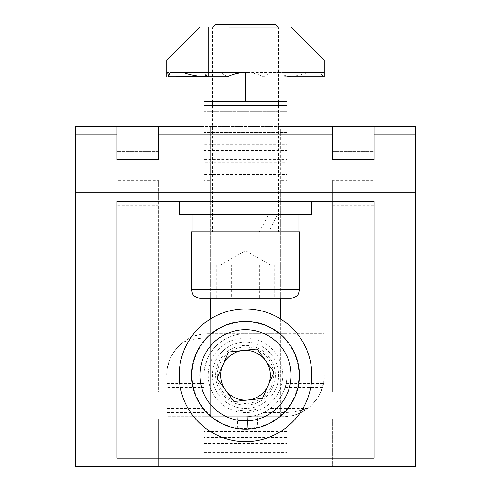<?xml version="1.0" encoding="UTF-8"?>
<svg xmlns="http://www.w3.org/2000/svg" width="491" height="491" viewBox="0 0 491 491"><rect width="100%" height="100%" fill="white"/><g stroke="black" fill="none" stroke-linecap="round" stroke-linejoin="round"><path stroke-width="0.37" stroke-dasharray="2.46 1.84" d="M116.993 205.287L116.993 391.83L116.993 205.287L158.446 205.287L158.446 180.418L116.993 180.418M158.446 180.418L158.446 391.83L116.993 391.83L158.446 391.83L158.446 205.287M374.007 151.4L374.007 126.525L374.007 151.4L332.554 151.4L332.554 126.525L374.007 126.525L332.554 126.525L332.554 151.4L374.007 151.4M116.993 126.525L116.993 151.4L116.993 126.525L158.446 126.525L158.446 151.4L116.993 151.4L158.446 151.4L158.446 126.525L116.993 126.525L116.993 159.692M286.953 132.392L204.047 132.392L204.047 141.181L204.047 126.525L204.047 132.392L286.953 132.392L286.953 141.181L286.953 105.798L286.953 180.418L286.953 153.83L204.047 153.83L204.047 159.692L286.953 159.692M204.047 141.181L286.953 141.181M286.953 126.525L280.735 126.525L280.735 201.144L280.735 126.525L210.265 126.525L210.265 201.144L210.265 126.525L204.047 126.525L286.953 126.525L286.953 134.816L415.46 134.816L415.46 126.525L286.953 126.525L286.953 111.66L204.047 111.66L204.047 126.525L204.047 105.798L204.047 126.525L75.54 126.525L75.54 134.816L204.047 134.816L204.047 153.83M204.047 105.798L204.047 111.66L286.953 111.66L286.953 105.798L204.047 105.798M75.54 134.816L75.54 458.158L116.993 458.158L116.993 201.144L374.007 201.144L374.007 466.45L374.007 419.087L374.007 458.158L415.46 458.158L415.46 466.45L332.554 466.45L332.554 419.087L374.007 419.087M332.554 419.087L332.554 466.45L158.446 466.45L158.446 419.087L158.446 466.45L116.993 466.45L116.993 419.087L116.993 466.45L75.54 466.45L75.54 458.158M204.047 443.502L286.953 443.502L286.953 428.846L204.047 428.846L204.047 452.297L204.047 431.571L286.953 431.571L286.953 458.158L286.953 431.571M204.047 431.571L204.047 437.432L286.953 437.432M286.953 443.502L286.953 428.846M204.047 452.297L286.953 452.297M204.047 428.846L204.047 437.432M158.446 458.158L204.047 458.158M332.554 458.158L286.953 458.158M158.446 419.087L116.993 419.087M286.953 134.816L286.953 153.83M204.047 132.392L204.047 144.679L286.953 144.679M204.047 144.679L204.047 132.951L286.953 132.951M204.047 132.951L204.047 150.541L286.953 150.541M204.047 150.541L204.047 162.263L286.953 162.263M204.047 162.263L204.047 174.557L286.953 174.557M204.047 174.557L204.047 159.692M280.735 180.418L280.735 298.147L280.735 180.418L286.953 180.418M280.735 319.058L280.735 416.706L280.735 319.058M210.265 416.706L280.735 416.706L210.265 416.706L210.265 319.058L210.265 416.706M210.265 180.418L210.265 298.147L210.265 180.418L204.047 180.418M210.265 255.032L280.735 255.032M210.265 201.144L280.735 201.144L210.265 201.144M204.047 134.816L204.047 126.525M158.446 159.692L158.446 126.525M332.554 159.692L332.554 126.525M374.007 159.692L374.007 126.525M415.46 134.816L415.46 458.158M332.554 180.418L332.554 391.83L374.007 391.83L374.007 180.418L374.007 391.83L332.554 391.83L332.554 180.418L374.007 180.418M332.554 205.287L374.007 205.287M275.347 24.55L215.653 24.55M229.094 27.864L278.661 27.864L229.094 27.864M261.906 231.82L212.339 231.82L261.906 231.82M299.387 231.82L191.613 231.82M231.292 264.98L266.963 264.98L220.625 264.98L245.647 264.98L231.292 264.98L231.292 298.147L216.783 298.147L274.217 298.147L274.217 264.98L260.009 264.98L260.009 298.147M199.898 298.147L291.102 298.147M230.991 264.98L230.991 298.147M259.708 264.98L259.708 298.147M216.783 264.98L216.783 298.147M260.009 264.98L274.217 264.98M232.077 405.578A33.161 33.161 0 0 0 275.825 388.669A33.161 33.161 0 0 0 258.923 344.928A33.161 33.161 0 0 1 275.825 388.669A33.161 33.161 0 0 1 232.077 405.578A33.161 33.161 0 0 1 215.175 361.83A33.161 33.161 0 0 1 258.923 344.928A33.161 33.161 0 0 0 215.175 361.83A33.161 33.161 0 0 0 232.077 405.578M257.579 347.959A29.847 29.847 0 0 1 272.793 387.331A29.847 29.847 0 0 1 233.421 402.546A29.847 29.847 0 0 1 218.207 363.174A29.847 29.847 0 0 1 257.579 347.959M223.693 424.531A53.887 53.887 0 0 1 196.222 353.44A53.887 53.887 0 0 1 267.307 325.969M262.433 398.447L233.876 401.515L216.942 378.315L228.567 352.053L257.124 348.991L274.058 372.184L262.433 398.447M237.754 428.078A53.39 53.39 0 0 1 243.162 321.912A53.39 53.39 0 0 1 298.841 372.915A53.39 53.39 0 0 1 247.838 428.594A53.39 53.39 0 0 1 192.159 377.591A53.39 53.39 0 0 1 243.162 321.912A53.39 53.39 0 0 1 257.836 427.201L257.057 409.328L247.077 411.2L236.969 410.206L237.754 428.078L247.838 428.594L247.077 411.2L247.838 428.594L257.836 427.201M259.365 231.82L192.11 231.82L298.89 231.82L268.822 231.82L277.452 214.407L298.89 214.407L192.11 214.407L268.822 214.407L259.365 231.82M311.828 214.407L179.172 214.407M305.163 201.144L179.172 201.144L305.163 201.144M279.06 214.407L211.94 214.407L279.06 214.407M311.76 372.35A66.328 66.328 0 0 1 248.403 441.513A66.328 66.328 0 0 1 179.24 378.156A66.328 66.328 0 0 1 242.597 308.986A66.328 66.328 0 0 1 311.76 372.35M282.773 373.62A37.31 37.31 0 0 1 247.133 412.526A37.31 37.31 0 0 1 208.227 376.885A37.31 37.31 0 0 1 243.867 337.98A37.31 37.31 0 0 1 282.773 373.62M291.102 415.865C308.943 413.373 325.386 393.23 324.263 375.253L324.263 366.961L286.953 366.961L286.953 333.794L324.263 333.794L291.102 333.794L291.102 415.865A41.453 41.453 0 0 1 282.81 416.706L166.737 416.706L166.737 387.687L204.047 387.687L204.047 391.83L166.737 391.83M324.263 366.961L324.263 375.253A41.453 41.453 0 0 1 323.428 383.545L286.118 383.545A41.453 41.453 0 0 0 286.953 375.253L286.953 366.961M323.428 383.545L320.801 391.83A41.453 41.453 0 0 1 282.81 416.706L245.5 416.706A41.453 41.453 0 0 0 286.953 375.253L286.953 333.794L245.5 333.794C239.166 333.819 233.139 335.2 227.431 337.943L220.625 342.086A41.453 41.453 0 0 0 207.509 358.669L204.882 366.961L167.572 366.961A41.453 41.453 0 0 0 166.737 375.253C165.614 357.27 182.057 337.127 199.898 334.635A41.453 41.453 0 0 1 208.19 333.794L245.5 333.794A41.453 41.453 0 0 0 204.047 375.253A41.453 41.453 0 0 1 204.882 366.961M291.102 333.794L208.19 333.794A41.453 41.453 0 0 0 183.321 342.086C191.22 339.391 199.512 338.011 208.19 337.943L208.19 333.794M183.321 342.086A41.453 41.453 0 0 0 170.199 358.669L167.572 366.961M166.737 375.253L166.737 383.545L204.047 383.545L204.047 375.253L204.047 416.706L166.737 416.706L166.737 375.253M204.047 391.83L204.047 416.706L245.5 416.706C251.834 416.687 257.861 415.306 263.569 412.563L282.81 412.563L282.81 416.706M204.047 412.563L166.737 412.563M204.047 383.545L204.047 387.687M204.047 408.414L166.737 408.414M166.737 387.687L166.737 383.545M199.898 334.635L199.898 416.706M217.587 379.199A28.19 28.19 0 0 0 245.5 403.442A28.19 28.19 0 0 0 273.69 375.253A28.19 28.19 0 0 0 245.5 347.063A28.19 28.19 0 0 0 217.384 377.315M263.569 412.563L270.375 408.414L307.679 408.414C299.78 411.108 291.488 412.495 282.81 412.563M322.354 387.687L285.044 387.687L286.118 383.545M320.801 391.83L283.491 391.83L285.044 387.687M270.375 408.414A41.453 41.453 0 0 0 283.491 391.83M170.199 72.637L207.509 72.637L205.956 76.78L204.882 72.637L166.737 72.637L166.737 60.203L199.898 27.036L282.81 27.036L282.81 72.637L245.5 72.637C251.834 72.656 257.861 74.037 263.569 76.78L270.375 72.637L283.491 72.637L285.044 76.78L286.118 72.637L324.263 72.637L324.263 76.78L286.953 76.78L286.953 72.637L324.263 72.637L324.263 60.203L291.102 27.036L282.81 27.036M204.882 72.637L204.047 72.637L204.047 76.78M286.953 101.655L204.047 101.655L204.047 72.637M307.679 72.637L282.81 72.637L282.81 76.78C291.488 76.713 299.78 75.332 307.679 72.637L320.801 72.637L322.354 76.78L323.428 72.637M286.953 72.637L324.263 72.637L286.953 72.637L286.953 76.78L286.953 72.637L286.953 76.78L286.953 72.637L286.118 72.637M324.263 76.78L324.263 72.637L324.263 76.78M245.5 27.036L273.69 27.036L245.5 27.036M183.321 72.637L207.509 72.637M227.431 76.78L220.625 72.637M299.387 289.856L191.613 289.856M245.5 101.655L245.5 72.637M277.832 27.036L278.661 27.864L278.661 101.655M278.661 105.798L278.661 231.82M270.375 264.98L245.5 250.625L220.625 264.98M213.168 27.036L212.339 27.864L212.339 101.655M212.339 105.798L212.339 231.82"/><path stroke-width="0.74" d="M75.54 192.853L415.46 192.853L415.46 466.45L75.54 466.45L75.54 126.525L204.047 126.525L204.047 105.798L286.953 105.798L286.953 126.525L332.554 126.525L332.554 159.692L374.007 159.692L374.007 134.816L415.46 134.816L415.46 126.525L374.007 126.525L374.007 134.816M158.446 126.525L158.446 134.816L332.554 134.816M158.446 134.816L158.446 159.692L116.993 159.692L116.993 134.816L75.54 134.816M415.46 192.853L415.46 134.816M280.735 298.147L280.735 319.058L280.735 298.147M210.265 298.147L210.265 319.058L210.265 298.147M116.993 458.158L374.007 458.158L374.007 201.144L116.993 201.144L116.993 458.158M116.993 126.525L116.993 134.816M332.554 126.525L374.007 126.525M213.168 27.036L215.653 24.55L275.347 24.55L277.832 27.036M191.613 289.856L191.613 231.82L299.387 231.82L299.387 289.856L298.571 293.446C298.7 293.373 297.116 297.54 291.102 298.147L199.898 298.147C193.73 297.448 192.337 293.354 192.429 293.446L191.613 289.856L299.387 289.856M274.217 298.147L231.292 298.147M267.307 325.969A53.887 53.887 0 0 1 294.778 397.059A53.887 53.887 0 0 1 223.693 424.531A53.887 53.887 0 0 1 196.222 353.44A53.887 53.887 0 0 1 267.307 325.969A53.887 53.887 0 0 1 294.778 397.059A53.887 53.887 0 0 1 223.693 424.531M225.412 389.915A24.875 24.875 0 0 0 268.246 385.318A24.875 24.875 0 0 0 242.842 350.519A24.875 24.875 0 0 0 225.412 389.915M257.124 348.991L274.058 372.184L262.433 398.447L233.876 401.515L216.942 378.315L228.567 352.053L257.124 348.991M179.172 201.144L179.172 214.407L311.828 214.407L311.828 201.144M311.76 372.35A66.328 66.328 0 0 1 248.403 441.513A66.328 66.328 0 0 1 179.24 378.156A66.328 66.328 0 0 1 242.597 308.986A66.328 66.328 0 0 1 311.76 372.35M217.384 377.315A28.19 28.19 0 0 0 217.587 379.199M199.898 27.036L166.737 60.203L166.737 76.78L166.737 72.637L166.737 76.78L166.737 72.637L167.572 72.637L168.646 76.78L170.199 72.637L245.5 72.637C239.166 72.656 233.139 74.037 227.431 76.78L208.19 76.78L208.19 27.036L199.898 27.036M166.737 72.637L167.572 72.637M286.953 101.655L286.953 72.637L324.263 72.637L324.263 76.78L286.953 76.78L286.953 101.655L204.047 101.655L204.047 76.78M208.19 27.036L291.102 27.036L324.263 60.203L324.263 72.637M183.321 72.637C191.22 75.332 199.512 76.713 208.19 76.78M168.646 76.78L205.968 76.749M227.045 416.951A45.602 45.602 0 0 0 287.198 393.702A45.602 45.602 0 0 0 263.955 333.555A45.602 45.602 0 0 0 203.802 356.797A45.602 45.602 0 0 0 227.045 416.951M245.5 101.655L245.5 72.637M278.661 101.655L278.661 105.798M212.339 101.655L212.339 105.798M192.11 231.82L192.11 214.407M298.89 231.82L298.89 214.407"/></g></svg>
